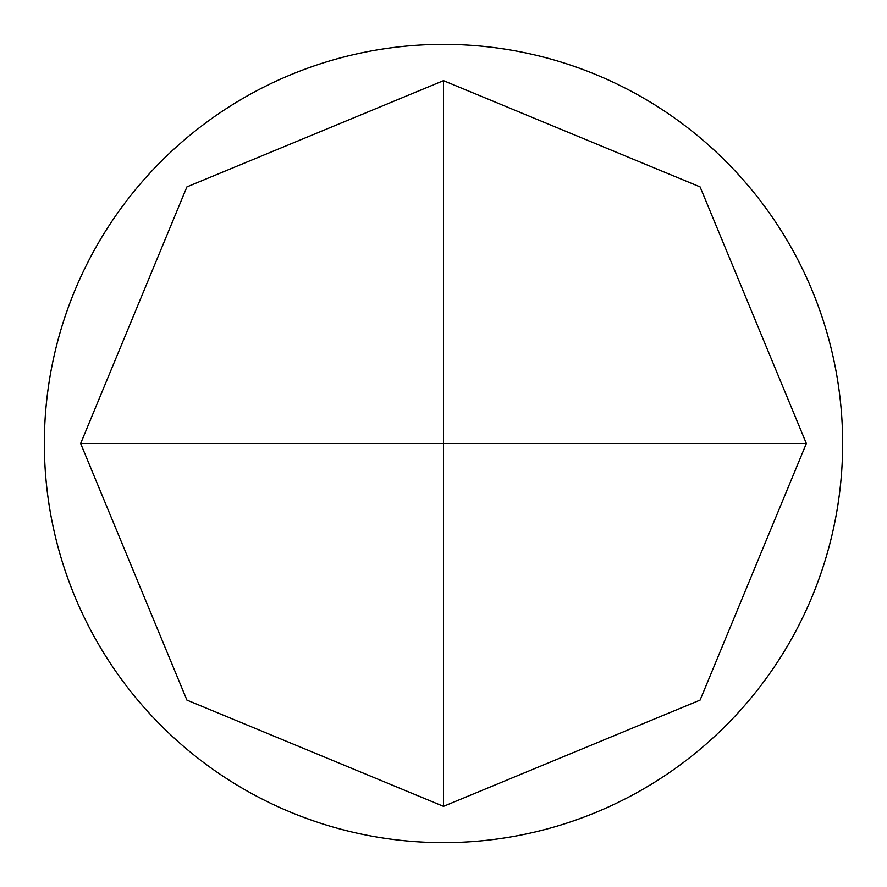 <?xml version="1.0" encoding="UTF-8"?>
<svg xmlns="http://www.w3.org/2000/svg" width="887" height="887" viewBox="0 0 887 887"><rect width="100%" height="100%" fill="white"/><g stroke="black" fill="none" stroke-linecap="round" stroke-linejoin="round"><path stroke-width="1.33" d="M806.361 443.5L700.087 700.087L443.5 806.361L186.913 700.087L80.639 443.5L186.913 186.913L443.5 80.639L700.087 186.913L806.361 443.5L80.639 443.5M842.65 443.5A399.15 399.15 0 0 1 443.5 842.65A399.15 399.15 0 0 1 44.35 443.5A399.15 399.15 0 0 1 443.5 44.35A399.15 399.15 0 0 1 842.65 443.5M443.5 806.361L443.5 80.639"/></g></svg>
